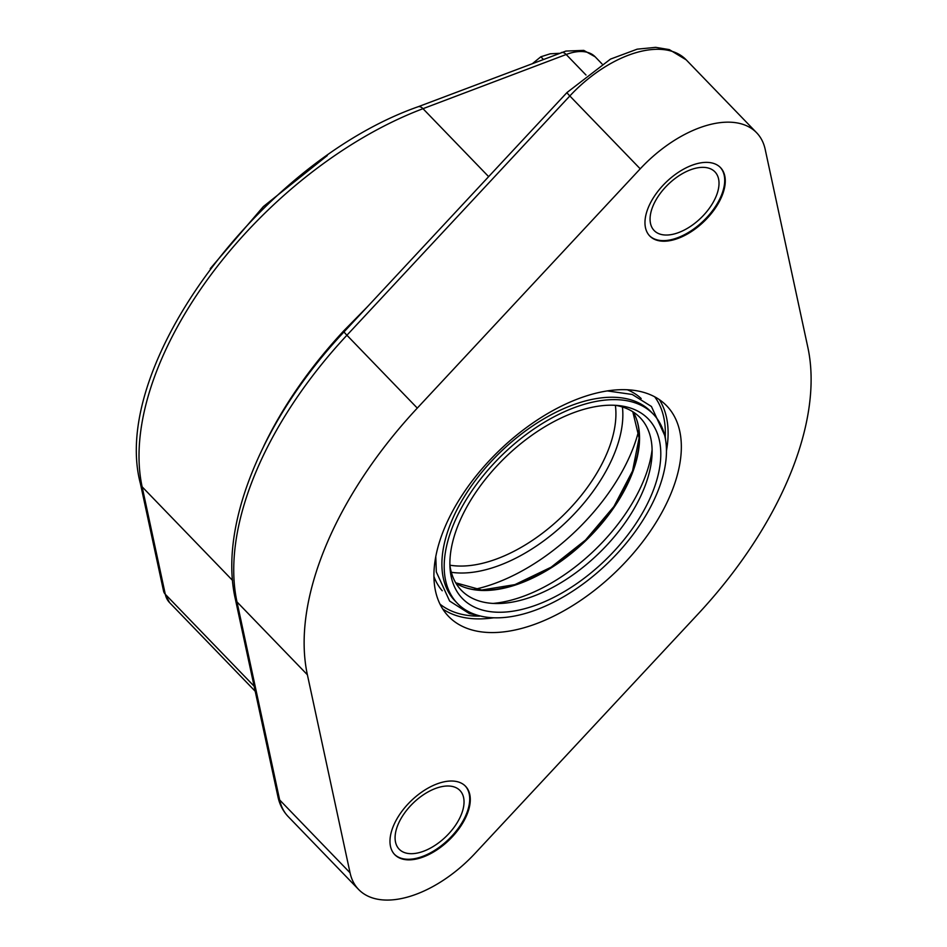<?xml version="1.0" encoding="UTF-8"?>
<svg xmlns="http://www.w3.org/2000/svg" width="947" height="947" viewBox="0 0 947 947"><rect width="100%" height="100%" fill="white"/><g stroke="black" fill="none" stroke-linecap="round" stroke-linejoin="round"><path stroke-width="1.42" d="M720.217 167.311A49.208 27.297 -44 0 1 713.849 208.861A49.208 27.297 -44 0 1 668.464 240.207A49.208 27.297 -44 0 1 649.453 235.685M698.353 167.702A42.248 23.438 -44 0 1 714.926 171.845A42.248 23.438 -44 0 1 700.827 218.059A42.248 23.438 -44 0 1 654.164 230.547A42.248 23.438 -44 0 1 659.207 194.869A42.248 23.438 -44 0 1 698.353 167.702M465.226 785.951A49.208 27.297 -44 0 1 458.857 827.5A49.208 27.297 -44 0 1 413.472 858.858A49.208 27.297 -44 0 1 394.461 854.324M443.362 786.353A42.248 23.438 -44 0 1 459.946 790.485A42.248 23.438 -44 0 1 445.848 836.698A42.248 23.438 -44 0 1 399.172 849.199A42.248 23.438 -44 0 1 404.227 813.52A42.248 23.438 -44 0 1 443.362 786.353M559.322 53.316L550.29 53.79L540.844 56.784L532.782 63.366M543.341 59.365L540.844 56.784M638.716 430.565A152.834 84.804 -44 0 1 474.329 589.389M451.328 572.284A129.23 71.7 136 0 0 567.217 521.051A129.23 71.7 136 0 0 622.416 406.985M615.372 405.316A124.258 68.942 -44 0 1 562.435 516.091A124.258 68.942 -44 0 1 449.896 565.181M697.951 614.13L475.039 853.401A99.411 55.151 -44 0 1 358.641 889.505A99.411 55.151 -44 0 1 350.059 872.814L307.384 674.773A310.64 172.354 -44 0 1 417.296 408.098L640.219 168.826A99.411 55.151 -44 0 1 756.606 132.722A99.411 55.151 -44 0 1 765.2 149.425L807.862 347.454A310.64 172.354 -44 0 1 697.951 614.13M367.602 306.568L344.021 330.562A298.222 165.465 136 0 0 263.751 446.132M669.044 240.798A49.208 27.297 -44 0 1 649.737 235.981A49.208 27.297 -44 0 1 666.155 182.155A49.208 27.297 -44 0 1 720.513 167.607A49.208 27.297 -44 0 1 714.63 209.157A49.208 27.297 -44 0 1 669.044 240.798M414.052 859.45A49.208 27.297 -44 0 1 394.745 854.632A49.208 27.297 -44 0 1 411.164 800.807A49.208 27.297 -44 0 1 465.522 786.247A49.208 27.297 -44 0 1 459.638 827.808A49.208 27.297 -44 0 1 414.052 859.45M492.996 603.428A134.202 74.458 136 0 0 652.104 449.707M449.896 565.241A124.258 68.942 136 0 0 498.596 603.523A124.258 68.942 136 0 0 652.01 455.306A124.258 68.942 136 0 0 615.42 405.316M458.703 523.738A129.23 71.7 136 0 0 450.085 568.863A129.23 71.7 136 0 0 605.145 560.304A129.23 71.7 136 0 0 619.042 405.624A129.23 71.7 136 0 0 458.703 523.738M453.495 524.543A136.19 75.559 136 0 0 457.389 603.357A136.19 75.559 136 0 0 607.832 563.074A136.19 75.559 136 0 0 653.264 414.111A136.19 75.559 136 0 0 550.882 418.515A136.19 75.559 136 0 0 453.495 524.543M653.264 414.111L650.968 411.732A136.19 75.559 136 0 0 597.533 398.391A136.19 75.559 136 0 0 451.198 522.164A136.19 75.559 136 0 0 455.081 600.978L457.389 603.357M433.939 576.557A138.369 76.778 136 0 0 442.237 590.75M641.19 398.545A138.369 76.778 136 0 0 627.293 389.75M444.273 528.71A151.591 84.105 136 0 0 448.606 616.45A151.591 84.105 136 0 0 616.071 571.609A151.591 84.105 136 0 0 666.652 405.79A151.591 84.105 136 0 0 552.681 410.69A151.591 84.105 136 0 0 444.273 528.71M561.311 52.57A9.944 5.066 69.3 0 1 566.176 54.5A49.706 27.581 -44 0 1 595.154 56.808L583.79 50.392L565.915 51.067L418.112 106.751A9.944 5.066 69.3 0 1 422.989 108.68L566.176 54.5L585.992 75.002M418.112 106.751C262.26 161.274 109.023 365.566 140.428 483.68A9.944 7.813 -12.2 0 0 142.133 486.817A298.222 165.465 -44 0 1 422.989 108.68L488.64 176.639M140.428 483.68L163.571 591.117A9.944 7.813 -12.2 0 0 165.287 594.266L142.133 486.817L232.548 580.404M255.205 691.251L169.572 602.612A49.706 27.581 -44 0 1 165.287 594.266L254.127 686.22M358.641 889.505L288.243 816.645A99.411 55.151 -44 0 1 279.661 799.955L236.987 601.913A310.64 172.354 -44 0 1 346.91 335.238L569.822 95.967A99.411 55.151 -44 0 1 686.22 59.862L756.606 132.722M417.296 408.098L346.91 335.238A9.944 0.781 -137 0 1 344.128 331.77L567.04 92.486A9.944 0.781 -137 0 0 569.822 95.967L640.219 168.826M288.243 816.645C283.035 811.165 279.602 804.548 277.956 796.806A9.944 7.813 167.8 0 0 279.661 799.955L350.059 872.814M277.956 796.806L235.282 598.764A9.944 7.813 167.8 0 0 236.987 601.913L307.384 674.773M344.021 330.562L344.625 331.213M463.864 587.116A124.755 69.214 136 0 0 585.613 540.074A124.755 69.214 136 0 0 636.81 420.03M455.969 583.257A124.412 69.036 136 0 0 585.98 540.465A124.412 69.036 136 0 0 633.235 412.004M654.673 396.781A149.602 83.005 -44 0 1 665.244 436.804M479.644 616.118A149.602 83.005 -44 0 1 440.024 604.162M442.687 608.933A151.591 84.105 136 0 0 493.647 617.799M666.451 450.843A151.591 84.105 136 0 0 659.337 399.622M210.222 268.664L263.373 206.553L327.271 155.58M169.572 602.612L163.571 591.117M601.984 63.875L595.154 56.808M567.04 92.486L610.507 59.093L637.177 49.173L655.667 47.35L669.316 49.611L686.22 59.862M235.282 598.764C218.449 525.005 263.479 417.497 344.128 331.77M632.797 411.732L639.107 437.952L632.549 470.967L613.916 506.515L585.554 540.027L551.083 567.217L514.919 584.619L481.703 590.028L455.708 582.819M435.786 556.623L436.318 571.929L449.624 601.049L469.274 613.514L482.615 616.533M665.563 439.775L665.208 436.496L651.429 406.488L632.265 394.473L607.287 390.91"/></g></svg>
